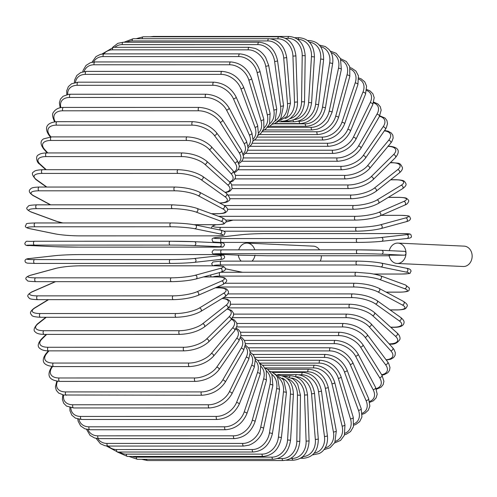 <?xml version="1.0" encoding="UTF-8"?>
<svg xmlns="http://www.w3.org/2000/svg" width="497" height="497" viewBox="0 0 497 497"><rect width="100%" height="100%" fill="white"/><g stroke="black" fill="none" stroke-linecap="round" stroke-linejoin="round"><path stroke-width="0.75" d="M389.306 250.656A10.195 8.499 92.6 0 1 397.954 243.089L464.117 246.139A10.195 8.499 92.6 0 1 472.15 256.315A10.195 8.499 92.6 0 1 463.179 266.498L397.016 263.453A10.195 8.499 92.6 0 1 389.108 255.197L404.353 255.197A1.926 1.603 -87.4 0 0 405.987 253.271A10.195 8.499 92.6 0 1 397.016 263.453M404.353 255.197L381.454 254.141A17.308 0.367 -179.2 0 0 357.473 253.7L221.761 253.712A17.308 0.367 -179.2 0 0 216.866 254.147L239.765 255.203L267.1 255.756L389.201 255.75M255.017 255.203A10.195 8.499 92.6 0 1 252.01 261.124M241.157 261.13A10.195 8.499 92.6 0 1 238.305 255.135M397.954 243.089A10.195 8.499 92.6 0 1 405.987 253.271A1.926 1.603 -87.4 0 0 404.471 251.352A1.926 1.603 -87.4 0 0 404.409 251.352L381.628 250.302M238.734 249.861A10.195 8.499 92.6 0 1 247.164 243.101A10.195 8.499 92.6 0 1 254.75 249.861M247.164 243.101L313.327 246.145A10.195 8.499 92.6 0 1 319.515 249.861M321.354 255.756A10.195 8.499 92.6 0 1 321.36 256.328A10.195 8.499 92.6 0 1 320.292 261.124M54.937 246.698A1.926 1.603 -87.4 0 0 54.999 246.705L29.553 245.53A1.926 1.603 -87.4 0 0 29.615 245.53L55.061 246.705A17.308 0.367 -179.2 0 0 79.042 247.139L214.754 247.133A17.308 0.367 -179.2 0 0 219.649 246.698L194.203 245.524A17.308 0.367 -179.2 0 0 170.222 245.083L34.51 245.096A17.308 0.367 -179.2 0 0 29.615 245.53M34.51 245.096A1.926 1.062 -90 0 1 33.473 243.145A1.926 1.062 -90 0 1 34.535 241.25A1.926 1.062 -90 0 1 34.56 241.25L170.222 241.244M194.377 241.685L219.705 242.853A1.926 1.603 92.6 0 1 219.767 242.853A1.926 1.603 92.6 0 1 221.277 244.81A1.926 1.603 92.6 0 1 219.649 246.698M29.553 245.53C26.409 245.86 24.844 245.127 24.85 243.331C26.944 239.964 25.366 241.859 34.535 241.25L170.247 241.238A1.926 1.062 90 0 1 170.278 241.244A17.308 0.367 0.8 0 1 194.259 241.679A1.926 1.603 92.6 0 1 194.315 241.679A1.926 1.603 92.6 0 1 195.83 243.636A1.926 1.603 92.6 0 1 194.203 245.524M214.754 247.133A1.926 1.062 -90 0 0 214.785 247.133C223.954 246.524 222.37 248.419 224.47 245.052C224.476 243.257 222.911 242.524 219.767 242.853L194.315 241.679L170.247 241.238A1.926 1.062 90 0 0 169.191 243.139A1.926 1.062 90 0 0 170.222 245.083M79.098 247.139A1.926 1.062 -90 0 1 79.066 247.146A1.926 1.062 -90 0 1 79.042 247.139L54.999 246.705A1.926 1.603 -87.4 0 0 55.061 246.705M194.749 228.726A1.926 1.597 101.6 0 0 196.458 226.974A1.926 1.597 101.6 0 0 195.253 224.93A1.926 1.597 101.6 0 0 194.986 224.905A17.308 1.621 3.6 0 0 171.067 222.96A1.926 1.062 90 0 0 170.943 222.948L35.231 222.954C22.943 223.37 27.497 223.793 25.527 225.626C24.844 226.893 26.298 227.918 29.895 228.707A1.926 1.597 -78.4 0 0 30.162 228.732L55.459 233.919A17.308 1.621 -176.4 0 0 79.377 235.864L215.089 235.858A17.308 1.621 -176.4 0 0 220.047 233.913L194.749 228.726A17.308 1.621 -176.4 0 0 170.825 226.781L35.113 226.787A1.926 1.062 -90 0 1 34.175 224.768A1.926 1.062 -90 0 1 35.231 222.954A1.926 1.062 -90 0 1 35.349 222.967L170.825 222.96M35.113 226.787A17.308 1.621 -176.4 0 0 30.162 228.732M220.283 230.092A1.926 1.597 101.6 0 1 220.55 230.117L195.253 224.93C188.487 223.718 180.386 223.06 170.943 222.948A1.926 1.062 90 0 0 169.887 224.762A1.926 1.062 90 0 0 170.825 226.781M29.895 228.707L55.192 233.894A1.926 1.597 -78.4 0 0 55.459 233.919M55.192 233.894C61.957 235.106 70.058 235.764 79.501 235.876L215.213 235.87A1.926 1.062 -90 0 1 215.089 235.858M215.213 235.87C227.496 235.454 222.948 235.031 224.917 233.199C225.601 231.931 224.147 230.906 220.55 230.117A1.926 1.597 101.6 0 1 221.749 232.161A1.926 1.597 101.6 0 1 220.047 233.913M193.923 224.681L215.971 224.681A17.308 2.87 -173.6 0 0 221.053 221.24L196.104 212.076A17.308 2.87 -173.6 0 0 172.31 208.641L36.598 208.647A1.926 1.062 -90 0 1 35.753 206.572A1.926 1.062 -90 0 1 36.809 204.839C26.279 205.329 29.298 205.888 27.26 207.324C25.881 208.436 27.149 209.995 31.062 212.008A1.926 1.572 -69.8 0 0 31.516 212.089L56.465 221.252A17.308 2.87 -173.6 0 0 62.989 222.954M36.598 208.647A17.308 2.87 -173.6 0 0 31.516 212.089M172.732 204.87A1.926 1.062 90 0 0 172.521 204.832A1.926 1.062 90 0 0 171.465 206.566A1.926 1.062 90 0 0 172.31 208.641M31.062 212.008L56.012 221.171A1.926 1.572 -69.8 0 0 56.465 221.252M194.147 224.719L216.183 224.719A1.926 1.062 -90 0 1 215.971 224.681M216.183 224.719C226.707 224.228 223.687 223.675 225.731 222.24C227.104 221.128 225.837 219.562 221.923 217.556A1.926 1.572 110.2 0 1 222.818 219.631A1.926 1.572 110.2 0 1 221.053 221.24M221.923 217.556L196.974 208.386A1.926 1.572 110.2 0 1 197.868 210.467A1.926 1.572 110.2 0 1 196.104 212.076M211.387 213.685L217.382 213.685A17.308 4.088 -170.8 0 0 222.662 208.777L198.247 195.706A17.308 4.088 -170.8 0 0 174.658 190.805L38.946 190.811A1.926 1.062 -90 0 1 38.194 188.692A1.926 1.062 -90 0 1 39.244 187.046C30.286 187.363 31.218 188.636 29.826 189.699C28.528 191.246 29.603 193.203 33.057 195.563A1.926 1.541 -61.8 0 0 33.659 195.712L50.7 204.839M38.946 190.811A17.308 4.088 -170.8 0 0 33.659 195.712M175.255 187.114A1.926 1.062 90 0 0 174.956 187.04A1.926 1.062 90 0 0 173.907 188.686A1.926 1.062 90 0 0 174.658 190.805M211.604 213.76L217.68 213.76A1.926 1.062 -90 0 1 217.382 213.685M217.68 213.76C226.638 213.443 225.706 212.169 227.098 211.107C228.403 209.554 227.322 207.597 223.874 205.242A1.926 1.541 118.2 0 1 224.476 207.305A1.926 1.541 118.2 0 1 222.662 208.777M223.874 205.242L199.459 192.165A1.926 1.541 118.2 0 1 200.061 194.234A1.926 1.541 118.2 0 1 198.247 195.706M219.593 202.95A17.308 5.281 -167.8 0 0 224.868 196.619L201.173 179.734A17.308 5.281 -167.8 0 0 177.851 173.41L42.139 173.416A1.926 1.062 -90 0 1 41.487 171.266A1.926 1.062 -90 0 1 42.531 169.701C37.3 169.955 34.368 170.701 33.746 171.931C31.367 172.707 32.075 175.236 35.859 179.523A1.926 1.491 -54.5 0 0 36.585 179.746L46.83 187.046M42.139 173.416A17.308 5.281 -167.8 0 0 36.585 179.746M42.531 169.701L178.243 169.694A1.926 1.062 90 0 0 177.199 171.26A1.926 1.062 90 0 0 177.851 173.41M219.705 203.08C224.936 202.826 227.862 202.086 228.49 200.85C230.863 200.074 230.161 197.545 226.371 193.265A1.926 1.491 125.5 0 1 226.713 195.278A1.926 1.491 125.5 0 1 224.868 196.619M226.371 193.265L202.677 176.379A1.926 1.491 125.5 0 1 203.018 178.392A1.926 1.491 125.5 0 1 201.173 179.734M225.054 192.327A17.308 6.43 -164.7 0 0 227.651 184.853L204.857 164.29A17.308 6.43 -164.7 0 0 181.877 156.58L46.159 156.586A1.926 1.062 -90 0 1 45.6 154.424A1.926 1.062 -90 0 1 46.637 152.946C42.779 153.008 40.071 153.654 38.499 154.89C35.281 155.921 36.648 162.625 39.456 164.004A1.926 1.435 -47.9 0 0 40.269 164.296L46.258 169.701M46.159 156.586A17.308 6.43 -164.7 0 0 40.269 164.296M46.637 152.946L182.349 152.939A1.926 1.062 90 0 0 181.312 154.418A1.926 1.062 90 0 0 181.877 156.58M225.396 192.563L228.713 191.73L230.366 190.817L232.136 188.512L231.472 184.101L229.409 181.703A1.926 1.435 132.1 0 1 229.521 183.635A1.926 1.435 132.1 0 1 227.651 184.853M229.409 181.703L206.622 161.14A1.926 1.435 132.1 0 1 206.727 163.072A1.926 1.435 132.1 0 1 204.857 164.29M229.626 181.902A17.308 7.536 -161.4 0 0 230.987 173.571L209.268 149.485A17.308 7.536 -161.4 0 0 186.692 140.452L50.974 140.458A1.926 1.062 -90 0 1 50.508 138.303A1.926 1.062 -90 0 1 51.533 136.899L43.674 138.843C40.145 140.868 40.189 144.304 43.811 149.143A1.926 1.367 -42 0 0 44.68 149.491L47.793 152.946M50.974 140.458A17.308 7.536 -161.4 0 0 44.68 149.491M51.533 136.899L187.245 136.892A1.926 1.062 90 0 0 186.22 138.29A1.926 1.062 90 0 0 186.692 140.452M230.049 182.312L233.105 180.939L235.336 178.05L235.535 175.472L232.969 170.639A1.926 1.367 138 0 1 232.876 172.465A1.926 1.367 138 0 1 230.987 173.571M232.969 170.639L211.25 146.559A1.926 1.367 138 0 1 211.157 148.386A1.926 1.367 138 0 1 209.268 149.485M234 171.925A17.308 8.579 -157.8 0 0 234.851 162.861L214.375 135.433A17.308 8.579 -157.8 0 0 192.258 125.151L56.546 125.157A1.926 1.062 -90 0 1 56.173 123.007A1.926 1.062 -90 0 1 57.18 121.684C49.184 122.107 42.904 126.021 48.88 135.047A1.926 1.292 -36.7 0 0 49.787 135.445L50.88 136.905M56.546 125.157A17.308 8.579 -157.8 0 0 49.787 135.445M57.18 121.684L192.892 121.678A1.926 1.062 90 0 0 191.885 123.001A1.926 1.062 90 0 0 192.258 125.151M234.429 172.577L236.162 171.707L238.864 168.539L239.305 165.65L237.026 160.158A1.926 1.292 143.3 0 1 236.752 161.867A1.926 1.292 143.3 0 1 234.851 162.861M237.026 160.158L216.549 132.736A1.926 1.292 143.3 0 1 216.276 134.439A1.926 1.292 143.3 0 1 214.375 135.433M238.461 162.544A17.308 9.561 -154 0 0 239.219 152.796L220.14 122.243A17.308 9.561 -154 0 0 198.545 110.788L62.833 110.794A1.926 1.062 -90 0 1 62.541 108.669A1.926 1.062 -90 0 1 63.535 107.427C58.963 107.395 55.589 109.042 53.409 112.365C51.986 113.881 52.39 117.037 54.62 121.827A1.926 1.205 -32 0 0 54.633 121.846L54.62 121.827M62.833 110.794A17.308 9.561 -154 0 0 55.266 121.777M63.535 107.427L199.247 107.42A1.926 1.062 90 0 0 198.253 108.663A1.926 1.062 90 0 0 198.545 110.788M238.852 163.501L240.629 162.401L242.76 159.798L243.518 156.512L241.554 150.336A1.926 1.205 148 0 1 241.132 151.908A1.926 1.205 148 0 1 239.219 152.796M241.554 150.336L222.47 119.783A1.926 1.205 148 0 1 222.053 121.355A1.926 1.205 148 0 1 220.14 122.243M243.151 153.859A17.308 10.462 -149.9 0 0 244.052 143.465L226.514 110.011A17.308 10.462 -149.9 0 0 205.497 97.468L69.785 97.474A1.926 1.062 -90 0 1 69.58 95.393A1.926 1.062 -90 0 1 70.555 94.225L68.698 94.324L63.119 96.25L60.491 99.058L59.373 102.755L60.162 107.743M69.785 97.474A17.308 10.462 -149.9 0 0 60.932 107.613M70.555 94.225L206.267 94.219A1.926 1.062 90 0 0 205.292 95.387A1.926 1.062 90 0 0 205.497 97.468M243.424 155.17L247.028 151.778L248.146 148.081L246.524 141.247A1.926 1.106 152.3 0 1 245.978 142.676A1.926 1.106 152.3 0 1 244.052 143.465M246.524 141.247L228.987 107.793A1.926 1.106 152.3 0 1 228.44 109.222A1.926 1.106 152.3 0 1 226.514 110.011M248.084 145.975A17.308 11.294 -145.3 0 0 249.314 134.935L233.453 98.835A17.308 11.294 -145.3 0 0 213.064 85.298L77.352 85.304A1.926 1.062 -90 0 1 77.228 83.272A1.926 1.062 -90 0 1 78.184 82.185L71.587 83.757L68.344 86.664L66.71 90.833L66.784 94.66M77.352 85.304A17.308 11.294 -145.3 0 0 67.716 94.461M78.184 82.185L213.896 82.179A1.926 1.062 90 0 0 212.94 83.266A1.926 1.062 90 0 0 213.064 85.298M248.165 147.665L251.494 144.714L253.128 140.552L251.904 132.96A1.926 1 156.3 0 1 251.252 134.24A1.926 1 156.3 0 1 249.314 134.935M251.904 132.96L236.044 96.865A1.926 1 156.3 0 1 235.385 98.139A1.926 1 156.3 0 1 233.453 98.835M253.246 138.974A17.308 12.034 -140.2 0 0 254.967 127.263L240.902 88.795A17.308 12.034 -140.2 0 0 221.19 74.376L85.478 74.382A1.926 1.062 -90 0 1 85.422 72.407A1.926 1.062 -90 0 1 86.36 71.394L80.831 72.481L76.83 75.469L74.649 79.967L74.339 82.657M85.478 74.382A17.308 12.034 -140.2 0 0 75.469 82.415M86.36 71.394L222.072 71.388A1.926 1.062 90 0 0 221.134 72.4A1.926 1.062 90 0 0 221.19 74.376M253.035 141.067L256.216 138.477L258.403 133.979L257.657 125.542A1.926 0.888 159.9 0 1 256.912 126.667A1.926 0.888 159.9 0 1 254.967 127.263M257.657 125.542L243.592 87.074A1.926 0.888 159.9 0 1 242.847 88.199A1.926 0.888 159.9 0 1 240.902 88.795M258.589 132.935A17.308 12.68 -134.6 0 0 260.968 120.522L248.804 79.974A17.308 12.68 -134.6 0 0 229.807 64.772L94.095 64.778A1.926 1.062 -90 0 1 95.02 61.939L90.454 62.678L86.062 65.393L83.148 70.239L82.757 71.829M94.095 64.778A17.308 12.68 -134.6 0 0 84.111 71.556M95.02 61.939L230.738 61.932A1.926 1.062 90 0 0 229.807 64.772M257.98 135.414L260.987 133.271L263.901 128.431L263.745 119.05A1.926 0.764 163.3 0 1 262.919 120.013A1.926 0.764 163.3 0 1 260.968 120.522M263.745 119.05L251.575 78.507A1.926 0.764 163.3 0 1 250.755 79.47A1.926 0.764 163.3 0 1 248.804 79.974M264.05 127.922A17.308 13.233 -128.3 0 0 267.274 114.751L257.098 72.438A17.308 13.233 -128.3 0 0 238.852 56.571L103.14 56.577A1.926 1.062 -90 0 1 104.109 53.887L100.45 54.359L96.027 56.565L91.976 62.255M103.14 56.577A17.308 13.233 -128.3 0 0 93.566 62.007M104.109 53.887L239.821 53.881A1.926 1.062 90 0 0 238.852 56.571M262.913 130.736L265.702 129.09L269.548 123.939L270.113 113.533A1.926 0.64 166.5 0 1 269.231 114.329A1.926 0.64 166.5 0 1 267.274 114.751M270.113 113.533L259.943 71.22A1.926 0.64 166.5 0 1 259.061 72.022A1.926 0.64 166.5 0 1 257.098 72.438M269.529 123.977A17.308 13.686 -121.3 0 0 273.828 109.992L265.727 66.238A17.308 13.686 -121.3 0 0 248.258 49.83L112.539 49.837A1.926 1.062 -90 0 1 113.546 47.302L101.953 54.049M112.539 49.837A17.308 13.686 -121.3 0 0 103.792 53.887M113.546 47.302L249.258 47.296A1.926 1.062 90 0 0 248.258 49.83M267.759 127.033L270.374 125.822L275.208 120.647L276.723 109.036A1.926 0.509 169.5 0 1 275.792 109.663A1.926 0.509 169.5 0 1 273.828 109.992M276.723 109.036L268.628 65.275A1.926 0.509 169.5 0 1 267.69 65.908A1.926 0.509 169.5 0 1 265.727 66.238M274.94 121.125A17.308 14.034 -113.6 0 0 280.588 106.296L274.624 61.423A17.308 14.034 -113.6 0 0 257.949 44.6L122.237 44.606A1.926 1.062 -90 0 1 123.268 42.233L117.851 43.338L112.639 47.327M122.237 44.606A17.308 14.034 -113.6 0 0 114.757 47.302M123.268 42.233L258.98 42.226A1.926 1.062 90 0 0 257.949 44.6M272.437 124.262L274.835 123.486L280.755 118.547L283.526 105.594A1.926 0.373 172.4 0 1 282.551 106.054A1.926 0.373 172.4 0 1 280.588 106.296M283.526 105.594L277.562 60.721A1.926 0.373 172.4 0 1 276.587 61.187A1.926 0.373 172.4 0 1 274.624 61.423M280.165 119.348A17.308 14.276 -105.2 0 0 287.496 103.68L283.712 58.037A17.308 14.276 -105.2 0 0 267.858 40.922L132.146 40.928A1.926 1.062 -90 0 1 133.196 38.716L123.97 42.233M132.146 40.928A17.308 14.276 -105.2 0 0 126.723 42.233M133.196 38.716L268.908 38.71A1.926 1.062 90 0 0 267.858 40.922M276.91 122.361L287.049 116.391L290.465 103.233L287.496 103.68M290.465 103.233L286.682 57.59L283.712 58.037M142.192 38.716A1.926 1.062 -90 0 1 143.248 36.79L136.147 38.716M285.123 118.578A17.308 14.407 -96.4 0 0 294.51 102.165L292.932 56.099A17.308 14.407 -96.4 0 0 277.904 38.822L270.679 38.822M143.248 36.79L278.96 36.778A1.926 1.062 90 0 0 277.904 38.822M281.14 121.243L281.718 121.243A1.926 1.062 -90 0 1 281.377 121.138M281.718 121.243C285.11 121.225 288.198 120.081 290.969 117.808L293.684 114.906C296.324 111.26 297.591 106.948 297.492 101.978L294.51 102.165M297.492 101.978L295.914 55.912L292.932 56.099M152.765 36.784A1.926 1.062 -90 0 1 153.362 36.455L150.318 36.784M289.763 118.721A17.308 14.432 -87.4 0 0 301.567 101.761L302.213 55.621A17.308 14.432 -87.4 0 0 288.012 38.319L285.44 38.319M153.362 36.455L289.074 36.449A1.926 1.062 90 0 0 288.012 38.319M284.11 121.038L287.949 121.038A1.926 1.062 -90 0 1 287.067 120.181M287.949 121.038C297.715 120.1 303.245 113.701 304.549 101.835L301.567 101.761M304.549 101.835L305.195 55.695L302.213 55.621M294.106 119.634A17.308 14.345 -78.4 0 0 308.618 102.475L311.476 56.615A17.308 14.345 -78.4 0 0 298.113 39.418L297.784 39.418M294.901 37.71L299.163 37.71A1.926 1.062 90 0 0 298.113 39.418M279.618 121.815L294.162 121.815A1.926 1.062 -90 0 1 293.106 120.063M294.162 121.815C303.934 120.877 309.749 114.546 311.588 102.811L308.618 102.475M311.588 102.811L314.446 56.95L311.476 56.615M298.082 121.268L299.269 121.268A17.308 14.152 -69.8 0 0 315.601 104.302L320.658 59.068A17.308 14.152 -69.8 0 0 309.438 42.177M307.618 40.561L309.153 40.561A1.926 1.062 90 0 0 308.376 41.176M274.63 123.573L300.312 123.573A1.926 1.062 -90 0 1 299.269 121.268M300.312 123.573C310.103 122.635 316.185 116.41 318.552 104.898A1.926 0.317 -173.6 0 0 317.571 104.507A1.926 0.317 -173.6 0 0 315.601 104.302M318.552 104.898L323.609 59.665A1.926 0.317 -173.6 0 0 322.628 59.273A1.926 0.317 -173.6 0 0 320.658 59.068M273.965 123.828L305.338 123.828A17.308 13.848 -61.8 0 0 322.478 107.228L329.685 62.964A17.308 13.848 -61.8 0 0 320.602 46.656M269.523 126.294L306.357 126.294A1.926 1.062 -90 0 1 305.338 123.828M306.357 126.294C316.167 125.362 322.516 119.286 325.392 108.079A1.926 0.454 -170.8 0 0 324.442 107.52A1.926 0.454 -170.8 0 0 322.478 107.228M325.392 108.079L332.605 63.815A1.926 0.454 -170.8 0 0 331.654 63.256A1.926 0.454 -170.8 0 0 329.685 62.964M267.51 127.338L311.259 127.338A17.308 13.438 -54.5 0 0 329.188 111.229L338.494 68.269A17.308 13.438 -54.5 0 0 331.17 52.713M264.429 129.965L312.246 129.959A1.926 1.062 -90 0 1 311.259 127.338M312.246 129.959L317.366 129.114C321.615 127.679 325.224 124.946 328.194 120.914L332.052 112.334A1.926 0.584 -167.8 0 0 331.145 111.608A1.926 0.584 -167.8 0 0 329.188 111.229M332.052 112.334L341.358 69.381A1.926 0.584 -167.8 0 0 340.457 68.648A1.926 0.584 -167.8 0 0 338.494 68.269M262.261 131.767L316.987 131.767A17.308 12.928 -47.9 0 0 335.674 116.273L347.012 74.948A17.308 12.928 -47.9 0 0 341.091 60.212M259.446 134.55L317.937 134.544A1.926 1.062 -90 0 1 316.987 131.767M317.937 134.544C327.796 133.637 334.643 128.002 338.482 117.634A1.926 0.714 -164.7 0 0 337.631 116.739A1.926 0.714 -164.7 0 0 335.674 116.273M338.482 117.634L349.82 76.314A1.926 0.714 -164.7 0 0 348.969 75.42A1.926 0.714 -164.7 0 0 347.012 74.948M257.185 137.091L322.478 137.085A17.308 12.313 -42 0 0 341.899 122.318L355.181 82.949A17.308 12.313 -42 0 0 350.323 69.058M254.644 140.017L323.385 140.011A1.926 1.062 -90 0 1 322.46 139.03A1.926 1.062 -90 0 1 322.478 137.085M323.385 140.011C333.27 139.129 340.352 133.768 344.626 123.939A1.926 0.839 -161.4 0 0 343.843 122.883A1.926 0.839 -161.4 0 0 341.899 122.318M344.626 123.939L357.908 84.565A1.926 0.839 -161.4 0 0 357.126 83.508A1.926 0.839 -161.4 0 0 355.181 82.949M252.333 143.254L327.697 143.254A17.308 11.611 -36.7 0 0 347.807 129.332L362.928 92.206A17.308 11.611 -36.7 0 0 358.84 79.16M250.072 146.323L328.548 146.317A1.926 1.062 -90 0 1 327.604 145.261A1.926 1.062 -90 0 1 327.697 143.254M328.548 146.317C338.457 145.466 345.757 140.427 350.441 131.202A1.926 0.951 -157.8 0 0 349.745 129.984A1.926 0.951 -157.8 0 0 347.807 129.332M350.441 131.202L365.562 94.076A1.926 0.951 -157.8 0 0 364.866 92.864A1.926 0.951 -157.8 0 0 362.928 92.206M247.723 150.224L332.599 150.218A17.308 10.822 -32 0 0 353.355 137.247L370.203 102.655A17.308 10.822 -32 0 0 366.6 90.448M245.779 153.424L333.394 153.418A1.926 1.062 -90 0 1 332.425 152.287A1.926 1.062 -90 0 1 332.599 150.218M333.394 153.418C343.315 152.61 350.807 147.926 355.877 139.365A1.926 1.062 -154 0 0 355.287 137.998A1.926 1.062 -154 0 0 353.355 137.247M355.877 139.365L372.731 104.774A1.926 1.062 -154 0 0 372.135 103.407A1.926 1.062 -154 0 0 370.203 102.655M243.381 157.94L337.146 157.934A17.308 9.946 -27.7 0 0 358.505 146.012L376.95 114.217A17.308 9.946 -27.7 0 0 373.52 102.86M241.815 161.258L337.879 161.252A1.926 1.062 -90 0 1 336.891 160.046A1.926 1.062 -90 0 1 337.146 157.934M337.879 161.252C347.801 160.5 355.479 156.207 360.897 148.373A1.926 1.162 -149.9 0 0 360.424 146.857A1.926 1.162 -149.9 0 0 358.505 146.012M360.897 148.373L379.348 116.571A1.926 1.162 -149.9 0 0 378.869 115.062A1.926 1.162 -149.9 0 0 376.95 114.217M239.318 166.346L341.302 166.34A17.308 8.996 -23.7 0 0 363.208 155.555L383.119 126.797A17.308 8.996 -23.7 0 0 379.478 116.341M238.2 169.775L341.967 169.769A1.926 1.062 -90 0 1 340.967 168.483A1.926 1.062 -90 0 1 341.302 166.34M341.967 169.769C351.882 169.086 359.71 165.215 365.45 158.152A1.926 1.255 -145.3 0 0 365.115 156.505A1.926 1.255 -145.3 0 0 363.208 155.555M365.45 158.152L385.355 129.394A1.926 1.255 -145.3 0 0 385.026 127.741A1.926 1.255 -145.3 0 0 383.119 126.797M235.516 175.379L345.042 175.373A17.308 7.977 -20.1 0 0 367.438 165.805L388.654 140.303A17.308 7.977 -20.1 0 0 384.343 130.86M234.963 178.901L345.632 178.901A1.926 1.062 -90 0 1 344.614 177.528A1.926 1.062 -90 0 1 345.042 175.373M345.632 178.901C355.523 178.293 363.481 174.869 369.501 168.638A1.926 1.336 -140.2 0 0 369.333 166.862A1.926 1.336 -140.2 0 0 367.438 165.805M369.501 168.638L390.717 143.136A1.926 1.336 -140.2 0 0 390.549 141.359A1.926 1.336 -140.2 0 0 388.654 140.303M231.925 184.965L348.335 184.959A17.308 6.896 -16.7 0 0 371.16 176.69L393.518 154.635A17.308 6.896 -16.7 0 0 388.027 146.367M232.118 188.58L348.844 188.574A1.926 1.062 -90 0 1 347.813 187.12A1.926 1.062 -90 0 1 348.335 184.959M348.844 188.574C358.691 188.052 366.749 185.108 373.017 179.746A1.926 1.41 -134.6 0 0 373.036 177.858A1.926 1.41 -134.6 0 0 371.16 176.69M373.017 179.746L395.376 157.692A1.926 1.41 -134.6 0 0 395.395 155.803A1.926 1.41 -134.6 0 0 393.518 154.635M228.378 195.035L351.155 195.029A17.308 5.765 -13.5 0 0 374.34 188.114L397.675 169.676A17.308 5.765 -13.5 0 0 391.99 162.761L390.232 162.761M390.393 162.606L392.413 162.606A1.926 1.062 90 0 0 391.99 162.761M229.645 198.719L351.578 198.719A1.926 1.062 -90 0 1 350.54 197.185A1.926 1.062 -90 0 1 351.155 195.029M351.578 198.719C361.356 198.291 369.488 195.843 375.956 191.388A1.926 1.472 -128.3 0 0 376.198 189.407A1.926 1.472 -128.3 0 0 374.34 188.114M375.956 191.388L399.296 172.95A1.926 1.472 -128.3 0 0 399.532 170.968A1.926 1.472 -128.3 0 0 397.675 169.676M224.364 205.516L353.479 205.51A17.308 4.591 -10.5 0 0 376.962 199.999L401.098 185.319A17.308 4.591 -10.5 0 0 395.711 179.815L390.599 179.815M390.729 179.715L396.047 179.715A1.926 1.062 90 0 0 395.711 179.815M227.527 209.262L353.814 209.256A1.926 1.062 -90 0 1 352.764 207.64A1.926 1.062 -90 0 1 353.479 205.51M353.814 209.256C363.506 208.92 371.669 206.994 378.298 203.466A1.926 1.522 -121.3 0 0 378.789 201.422A1.926 1.522 -121.3 0 0 376.962 199.999M378.298 203.466L402.433 188.785A1.926 1.522 -121.3 0 0 402.924 186.742A1.926 1.522 -121.3 0 0 401.098 185.319M218.537 216.307A17.308 3.38 -7.6 0 0 219.575 216.319L355.287 216.313A17.308 3.38 -7.6 0 0 379.006 212.256L403.75 201.447A17.308 3.38 -7.6 0 0 398.594 197.396L388.287 197.396M388.374 197.34L398.842 197.34A1.926 1.062 90 0 0 398.594 197.396M219.252 216.568A1.926 1.062 -90 0 1 219.575 216.319M355.784 220.053A1.926 1.062 -90 0 1 355.535 220.103A1.926 1.062 -90 0 1 354.485 218.407A1.926 1.062 -90 0 1 355.287 216.313M225.681 220.109L355.535 220.103C365.127 219.867 373.284 218.463 380.025 215.891A1.926 1.559 -113.6 0 0 380.795 213.809A1.926 1.559 -113.6 0 0 379.006 212.256M380.025 215.891L404.769 205.081A1.926 1.559 -113.6 0 0 405.54 203A1.926 1.559 -113.6 0 0 403.75 201.447M216.152 224.719L215.86 224.799A17.308 2.143 -4.7 0 0 220.861 227.371L356.573 227.359A17.308 2.143 -4.7 0 0 380.447 224.787L405.62 217.928A17.308 2.143 -4.7 0 0 400.625 215.356L381.236 215.363M233.062 220.109L225.787 222.091M381.286 215.338L400.781 215.338A1.926 1.062 90 0 0 400.625 215.356M380.764 228.595A17.308 2.143 175.3 0 1 356.889 231.167A1.926 1.062 -90 0 1 356.728 231.186A1.926 1.062 -90 0 1 355.672 229.409A1.926 1.062 -90 0 1 356.573 227.359M215.971 224.719L215.512 224.843A1.926 1.584 74.8 0 1 215.86 224.799M220.041 230.012A1.926 1.062 -90 0 1 220.861 227.371M223.836 231.192L356.728 231.186C366.736 230.968 374.868 230.086 381.112 228.545A1.926 1.584 -105.2 0 0 382.181 226.483A1.926 1.584 -105.2 0 0 380.447 224.787M381.112 228.545L406.285 221.687A1.926 1.584 -105.2 0 0 407.354 219.624A1.926 1.584 -105.2 0 0 405.62 217.928M241.809 234.69A1.926 1.603 83.6 0 1 241.952 234.665A1.926 1.603 83.6 0 1 242.101 234.652L216.698 237.51A17.308 0.895 -2 0 0 221.606 238.579L357.318 238.572A17.308 0.895 -2 0 0 381.286 237.504L406.689 234.646A17.308 0.895 -2 0 0 401.781 233.578L266.069 233.584A1.926 1.062 -90 0 1 266.137 233.578A1.926 1.062 -90 0 1 266.199 233.584M266.069 233.584A17.308 0.895 -2 0 0 242.101 234.652M357.318 242.412L221.737 242.418A1.926 1.062 -90 0 1 221.674 242.424A1.926 1.062 -90 0 1 220.612 240.56A1.926 1.062 -90 0 1 221.606 238.579M216.698 237.51A1.926 1.603 83.6 0 0 216.549 237.516C213.455 237.734 211.958 238.392 212.051 239.486L212.697 241.548L213.716 242.033L219.972 242.412L357.386 242.412C366.774 242.35 374.831 241.989 381.566 241.331A1.926 1.603 -96.4 0 1 381.416 241.337A17.308 0.895 178 0 1 357.449 242.412A1.926 1.062 -90 0 1 357.386 242.412A1.926 1.062 -90 0 1 356.324 240.548A1.926 1.062 -90 0 1 357.318 238.572M406.826 238.485A1.926 1.603 -96.4 0 0 406.975 238.479L381.566 241.331A1.926 1.603 -96.4 0 0 382.951 239.33A1.926 1.603 -96.4 0 0 381.286 237.504M216.549 237.516L241.952 234.665C248.686 234.006 256.744 233.64 266.137 233.578L403.545 233.578L409.801 233.957L410.82 234.447L411.466 236.51C411.559 237.603 410.062 238.262 406.975 238.479A1.926 1.603 -96.4 0 0 408.354 236.479A1.926 1.603 -96.4 0 0 406.689 234.646M381.454 254.141A1.926 1.603 -87.4 0 0 383.081 252.259A1.926 1.603 -87.4 0 0 381.566 250.295A1.926 1.603 -87.4 0 0 381.51 250.295A17.308 0.367 0.8 0 0 357.529 249.861A1.926 1.062 -90 0 0 357.498 249.854L381.566 250.295L404.471 251.352M357.473 253.7A1.926 1.062 -90 0 1 356.436 251.755A1.926 1.062 -90 0 1 357.498 249.854L221.786 249.867A1.926 1.062 -90 0 1 221.811 249.867L357.473 249.861M221.761 253.712A1.926 1.062 -90 0 1 220.724 251.762A1.926 1.062 -90 0 1 221.786 249.867C212.617 250.476 214.195 248.581 212.101 251.948C212.095 253.743 213.66 254.476 216.804 254.147L239.709 255.203M225.278 268.753L241.579 272.095A17.308 1.621 -176.4 0 0 242.542 272.281M241.579 272.095A1.926 1.597 101.6 0 1 241.312 272.07L242.424 272.281M373.688 274.033L401.216 274.033A17.308 1.621 -176.4 0 0 406.167 272.089L380.876 266.901A17.308 1.621 -176.4 0 0 356.952 264.957A1.926 1.062 -90 0 1 356.014 262.938A1.926 1.062 -90 0 1 357.07 261.124A1.926 1.062 -90 0 1 357.188 261.136A17.308 1.621 3.6 0 1 381.112 263.081M356.952 264.957L221.24 264.963A1.926 1.062 -90 0 1 220.301 262.944A1.926 1.062 -90 0 1 221.358 261.13A1.926 1.062 -90 0 1 221.476 261.142L356.952 261.136M221.24 264.963A17.308 1.621 -176.4 0 0 213.455 265.808M380.876 266.901A1.926 1.597 -78.4 0 0 382.584 265.149A1.926 1.597 -78.4 0 0 381.379 263.106C374.614 261.894 366.513 261.236 357.07 261.124L221.358 261.13L212.964 261.944L211.647 263.814L212.728 265.808M406.167 272.089A1.926 1.597 -78.4 0 0 407.875 270.337A1.926 1.597 -78.4 0 0 406.676 268.293L381.379 263.106M386.126 292.124L399.551 292.124A1.926 1.062 90 0 0 399.762 292.161L386.194 292.161M399.551 292.124A17.308 2.87 -173.6 0 0 404.633 288.682L379.683 279.519A17.308 2.87 -173.6 0 0 355.889 276.083L220.177 276.09A17.308 2.87 -173.6 0 0 213.101 276.891M220.177 276.09A1.926 1.062 -90 0 1 219.339 274.431A1.926 1.062 -90 0 1 219.941 272.462M355.889 276.083A1.926 1.062 -90 0 1 355.044 274.009A1.926 1.062 -90 0 1 356.101 272.275L220.6 272.281M379.683 279.519A1.926 1.572 -69.8 0 0 381.454 277.91A1.926 1.572 -69.8 0 0 380.559 275.829C380.267 275.717 377.819 274.673 369.936 273.393L356.101 272.275M404.633 288.682A1.926 1.572 -69.8 0 0 406.403 287.073A1.926 1.572 -69.8 0 0 405.509 284.992L380.559 275.829M390.039 309.88L397.022 309.88A1.926 1.062 90 0 0 397.327 309.954L390.151 309.954M397.022 309.88A17.308 4.088 -170.8 0 0 402.309 304.972L377.894 291.901A17.308 4.088 -170.8 0 0 354.299 286.999L218.587 287.005A17.308 4.088 -170.8 0 0 217.17 287.03M218.587 287.005A1.926 1.062 -90 0 1 218.177 286.589M354.299 286.999A1.926 1.062 -90 0 1 353.553 284.88A1.926 1.062 -90 0 1 354.603 283.234L225.116 283.24M377.894 291.901A1.926 1.541 -61.8 0 0 379.702 290.428A1.926 1.541 -61.8 0 0 379.099 288.359C372.421 285.235 364.251 283.526 354.603 283.234M402.309 304.972A1.926 1.541 -61.8 0 0 404.117 303.499A1.926 1.541 -61.8 0 0 403.514 301.437L379.099 288.359M390.654 327.169L393.655 327.169A1.926 1.062 90 0 0 394.04 327.299L390.797 327.299M393.655 327.169A17.308 5.281 -167.8 0 0 399.203 320.832L375.515 303.953A17.308 5.281 -167.8 0 0 352.193 297.622L223.507 297.628M352.193 297.622A1.926 1.062 -90 0 1 351.534 295.479A1.926 1.062 -90 0 1 352.578 293.913L227.943 293.92M375.515 303.953A1.926 1.491 -54.5 0 0 377.353 302.611A1.926 1.491 -54.5 0 0 377.018 300.598C370.47 296.529 362.325 294.299 352.578 293.913M399.203 320.832A1.926 1.491 -54.5 0 0 401.048 319.49A1.926 1.491 -54.5 0 0 400.706 317.477L377.018 300.598M389.151 343.856L389.462 343.856A1.926 1.062 90 0 0 389.934 344.054L389.331 344.054M389.462 343.856A17.308 6.43 -164.7 0 0 395.351 336.146L372.564 315.583A17.308 6.43 -164.7 0 0 349.577 307.873L228.452 307.879M349.577 307.873A1.926 1.062 -90 0 1 349.018 305.711A1.926 1.062 -90 0 1 350.05 304.232L230.695 304.232M372.564 315.583A1.926 1.435 -47.9 0 0 374.427 314.365A1.926 1.435 -47.9 0 0 374.322 312.433C367.966 307.444 359.871 304.711 350.05 304.232M395.351 336.146A1.926 1.435 -47.9 0 0 397.221 334.928A1.926 1.435 -47.9 0 0 397.115 332.996L374.322 312.433M386.057 359.76A17.308 7.536 -161.4 0 0 390.779 350.789L369.066 326.703A17.308 7.536 -161.4 0 0 346.484 317.67L232.695 317.676M346.484 317.67A1.926 1.062 -90 0 1 346.018 315.508A1.926 1.062 -90 0 1 347.036 314.11L233.658 314.116M369.066 326.703A1.926 1.367 -42 0 0 370.948 325.603A1.926 1.367 -42 0 0 371.048 323.777C364.916 317.9 356.914 314.682 347.036 314.11M390.779 350.789A1.926 1.367 -42 0 0 392.667 349.683A1.926 1.367 -42 0 0 392.76 347.857L371.048 323.777M381.653 374.701A17.308 8.579 -157.8 0 0 385.517 364.649L365.046 337.227A17.308 8.579 -157.8 0 0 342.93 326.945L236.802 326.951M342.93 326.945A1.926 1.062 -90 0 1 342.551 324.796A1.926 1.062 -90 0 1 343.557 323.472L236.914 323.479M365.046 337.227A1.926 1.292 -36.7 0 0 366.948 336.233A1.926 1.292 -36.7 0 0 367.215 334.531C361.356 327.815 353.466 324.131 343.557 323.472M385.517 364.649A1.926 1.292 -36.7 0 0 387.424 363.661A1.926 1.292 -36.7 0 0 387.691 361.953L367.215 334.531M376.148 388.617A17.308 9.561 -154 0 0 379.615 377.633L360.536 347.08A17.308 9.561 -154 0 0 338.942 335.618L241.002 335.624M338.942 335.618A1.926 1.062 -90 0 1 338.65 333.499A1.926 1.062 -90 0 1 339.644 332.257L240.486 332.257M360.536 347.08A1.926 1.205 -32 0 0 362.45 346.185A1.926 1.205 -32 0 0 362.866 344.62C357.312 337.103 349.571 332.978 339.644 332.257M379.615 377.633A1.926 1.205 -32 0 0 381.528 376.745A1.926 1.205 -32 0 0 381.944 375.173L362.866 344.62M369.613 401.483A17.308 10.462 -149.9 0 0 373.104 389.629L355.566 356.175A17.308 10.462 -149.9 0 0 334.556 343.632L245.381 343.638M334.556 343.632A1.926 1.062 -90 0 1 334.344 341.551A1.926 1.062 -90 0 1 335.32 340.383L244.369 340.389M355.566 356.175A1.926 1.106 -27.7 0 0 357.492 355.386A1.926 1.106 -27.7 0 0 358.039 353.957C352.82 345.695 345.247 341.172 335.32 340.383M373.104 389.629A1.926 1.106 -27.7 0 0 375.03 388.84A1.926 1.106 -27.7 0 0 375.577 387.411L358.039 353.957M362.195 413.249A17.308 11.294 -145.3 0 0 366.047 400.551L350.18 364.456A17.308 11.294 -145.3 0 0 329.797 350.919L249.979 350.925M329.797 350.919A1.926 1.062 -90 0 1 329.673 348.888A1.926 1.062 -90 0 1 330.623 347.801L248.556 347.801M350.18 364.456A1.926 1 -23.7 0 0 352.118 363.761A1.926 1 -23.7 0 0 352.771 362.481C347.919 353.529 340.538 348.633 330.623 347.801M366.047 400.551A1.926 1 -23.7 0 0 367.979 399.861A1.926 1 -23.7 0 0 368.637 398.582L352.771 362.481M353.988 423.854A17.308 12.034 -140.2 0 0 358.486 410.317L344.421 371.849A17.308 12.034 -140.2 0 0 324.709 357.43L254.793 357.43M324.709 357.43A1.926 1.062 -90 0 1 324.653 355.454A1.926 1.062 -90 0 1 325.591 354.442L253.01 354.448M344.421 371.849A1.926 0.888 -20.1 0 0 346.366 371.253A1.926 0.888 -20.1 0 0 347.111 370.128C342.657 360.542 335.487 355.312 325.591 354.442M358.486 410.317A1.926 0.888 -20.1 0 0 360.431 409.721A1.926 0.888 -20.1 0 0 361.176 408.596L347.111 370.128M345.048 433.235A17.308 12.68 -134.6 0 0 350.491 418.853L338.327 378.31A17.308 12.68 -134.6 0 0 319.322 363.108L259.794 363.108M319.322 363.108A1.926 1.062 -90 0 1 320.254 360.263L257.695 360.269M338.327 378.31A1.926 0.764 -16.7 0 0 340.277 377.801A1.926 0.764 -16.7 0 0 341.097 376.838C337.078 366.693 330.126 361.164 320.254 360.263M350.491 418.853A1.926 0.764 -16.7 0 0 352.441 418.344A1.926 0.764 -16.7 0 0 353.261 417.381L341.097 376.838M335.413 441.311A17.308 13.233 -128.3 0 0 342.11 426.091L331.94 383.777A17.308 13.233 -128.3 0 0 313.688 367.917L264.957 367.917M313.688 367.917A1.926 1.062 -90 0 1 314.663 365.22L262.553 365.227M331.94 383.777A1.926 0.64 -13.5 0 0 333.897 383.361A1.926 0.64 -13.5 0 0 334.779 382.56C331.213 371.924 324.51 366.14 314.663 365.22M342.11 426.091A1.926 0.64 -13.5 0 0 344.067 425.674A1.926 0.64 -13.5 0 0 344.955 424.873L334.779 382.56M325.113 447.983A17.308 13.686 -121.3 0 0 333.419 431.98L325.318 388.219A17.308 13.686 -121.3 0 0 307.842 371.812L271.368 371.812M307.842 371.812A1.926 1.062 -90 0 1 308.848 369.277L267.529 369.277M325.318 388.219A1.926 0.509 -10.5 0 0 327.281 387.89A1.926 0.509 -10.5 0 0 328.213 387.256C325.125 376.204 318.67 370.209 308.848 369.277M333.419 431.98A1.926 0.509 -10.5 0 0 335.376 431.651A1.926 0.509 -10.5 0 0 336.314 431.017L328.213 387.256M312.824 454.562A1.926 1.062 90 0 0 313.303 454.767L312.601 454.767M314.191 453.14A17.308 14.034 -113.6 0 0 324.473 436.465L318.509 391.599A17.308 14.034 -113.6 0 0 301.834 374.769L299.2 374.769M301.834 374.769A1.926 1.062 -90 0 1 302.866 372.396L272.542 372.402M318.509 391.599A1.926 0.373 -7.6 0 0 320.472 391.356A1.926 0.373 -7.6 0 0 321.447 390.891C318.863 379.503 312.669 373.334 302.866 372.396M324.473 436.465A1.926 0.373 -7.6 0 0 326.436 436.229A1.926 0.373 -7.6 0 0 327.411 435.763L321.447 390.891M302.362 456.942A1.926 1.062 90 0 0 303.375 458.284L300.424 458.284M302.729 456.637A17.308 14.276 -105.2 0 0 315.346 439.528L311.563 393.885A17.308 14.276 -105.2 0 0 295.864 376.769M295.696 376.707A1.926 1.062 -90 0 1 296.752 374.564L277.469 374.564M311.563 393.885L314.526 393.438C312.458 381.789 306.537 375.496 296.752 374.564M315.346 439.528L318.31 439.081L314.526 393.438M290.739 458.408L292.261 458.408A1.926 1.062 90 0 0 293.317 460.21L286.253 460.216M292.261 458.408A17.308 14.407 -96.4 0 0 306.109 441.131L304.531 395.065A17.308 14.407 -96.4 0 0 291.621 377.981M289.571 376.968A1.926 1.062 -90 0 1 290.559 375.751L282.072 375.751M304.531 395.065L307.513 394.879C305.978 383.063 300.331 376.683 290.559 375.751M306.109 441.131L309.084 440.951L307.513 394.879M141.664 459.29L147.497 460.551A1.926 1.062 -90 0 1 146.497 459.29M277.568 458.576L282.147 458.576A1.926 1.062 90 0 0 283.209 460.545L147.497 460.551M282.147 458.576A17.308 14.432 -87.4 0 0 296.827 441.274L297.467 395.134A17.308 14.432 -87.4 0 0 287.117 378.459M283.694 376.347A1.926 1.062 -90 0 1 284.334 375.956L282.706 375.956M297.467 395.134L300.455 395.208L297.715 384.287L295.877 381.628L292.994 378.888L284.334 375.956M296.827 441.274L299.809 441.348L300.455 395.208M137.402 459.29A1.926 1.062 -90 0 1 136.352 457.153L272.064 457.141A1.926 1.062 90 0 0 273.12 459.284L137.402 459.29L128.953 456.439M132.277 456.432A17.308 14.345 -78.4 0 0 136.352 457.153M272.064 457.141A17.308 14.345 -78.4 0 0 287.57 439.944L290.434 394.084A17.308 14.345 -78.4 0 0 282.29 378.087M290.434 394.084L293.404 394.419C292.981 382.516 287.887 376.105 278.121 375.179M287.57 439.944L290.546 440.28L293.404 394.419M127.412 456.439A1.926 1.062 -90 0 1 126.375 454.134L262.087 454.121A1.926 1.062 90 0 0 263.124 456.426L127.412 456.439L117.311 452.009M119.628 452.015A17.308 14.152 -69.8 0 0 126.375 454.134M262.087 454.121A17.308 14.152 -69.8 0 0 278.419 437.161L283.47 391.922A17.308 14.152 -69.8 0 0 277.164 376.738M283.47 391.922A1.926 0.317 6.4 0 1 285.44 392.127A1.926 0.317 6.4 0 1 286.421 392.518L283.663 379.87L274.344 373.626M278.419 437.161A1.926 0.317 6.4 0 1 280.389 437.36A1.926 0.317 6.4 0 1 281.37 437.758L286.421 392.518M117.596 452.015A1.926 1.062 -90 0 1 116.584 449.549L252.296 449.536A1.926 1.062 90 0 0 253.308 452.009L117.596 452.015L106.352 445.958M108.296 446.058A17.308 13.848 -61.8 0 0 116.584 449.549M252.296 449.536A17.308 13.848 -61.8 0 0 269.436 432.937L276.643 388.673A17.308 13.848 -61.8 0 0 271.822 374.34M276.643 388.673A1.926 0.454 9.2 0 1 278.606 388.965A1.926 0.454 9.2 0 1 279.556 389.53L277.556 377.36L275.947 375.154L272.35 372.296L269.753 371.228M269.436 432.937A1.926 0.454 9.2 0 1 271.399 433.229A1.926 0.454 9.2 0 1 272.35 433.794L279.556 389.53M108.035 446.058A1.926 1.062 -90 0 1 107.048 443.43L242.76 443.423A1.926 1.062 90 0 0 243.747 446.051L108.035 446.058L104.848 445.697L100.406 443.715L96.07 438.36M97.772 438.578A17.308 13.438 -54.5 0 0 107.048 443.43M242.76 443.423A17.308 13.438 -54.5 0 0 260.689 427.314L269.995 384.361A17.308 13.438 -54.5 0 0 266.355 370.855M269.995 384.361A1.926 0.584 12.2 0 1 271.958 384.74A1.926 0.584 12.2 0 1 272.865 385.467L271.934 374.589L267.666 369.37L264.963 367.929M260.689 427.314A1.926 0.584 12.2 0 1 262.646 427.693A1.926 0.584 12.2 0 1 263.553 428.426L272.865 385.467M98.791 438.615A1.926 1.062 -90 0 1 97.841 435.832L233.553 435.826A1.926 1.062 90 0 0 234.503 438.609L98.791 438.615L94.672 438.012L90.125 435.44L86.534 429.346M87.981 429.613A17.308 12.928 -47.9 0 0 97.841 435.832M233.553 435.826A17.308 12.928 -47.9 0 0 252.246 420.332L263.584 379.006A17.308 12.928 -47.9 0 0 260.875 366.283M263.584 379.006A1.926 0.714 15.3 0 1 265.535 379.478A1.926 0.714 15.3 0 1 266.386 380.373L266.274 370.619L263.012 365.624L260.055 363.661M252.246 420.332A1.926 0.714 15.3 0 1 254.197 420.797A1.926 0.714 15.3 0 1 255.048 421.698L266.386 380.373M89.938 429.737A1.926 1.062 -90 0 1 89.019 428.756A1.926 1.062 -90 0 1 89.038 426.811L224.75 426.805A1.926 1.062 90 0 0 224.731 428.743A1.926 1.062 90 0 0 225.657 429.731L89.938 429.737L84.832 428.805L80.651 425.941L78.153 421.257L77.774 419.027M78.992 419.288A17.308 12.313 -42 0 0 89.038 426.811M224.75 426.805A17.308 12.313 -42 0 0 244.17 412.038L257.446 372.663A17.308 12.313 -42 0 0 255.47 360.667M257.446 372.663A1.926 0.839 18.6 0 1 259.397 373.228A1.926 0.839 18.6 0 1 260.173 374.284L260.689 365.457L258.185 360.772L255.104 358.412M244.17 412.038A1.926 0.839 18.6 0 1 246.114 412.597A1.926 0.839 18.6 0 1 246.891 413.653L260.173 374.284M81.551 419.493A1.926 1.062 -90 0 1 80.607 418.437A1.926 1.062 -90 0 1 80.7 416.43L216.412 416.424A1.926 1.062 90 0 0 216.319 418.431A1.926 1.062 90 0 0 217.264 419.487L81.551 419.493L75.432 418.151L71.835 415.188L69.965 410.789L69.847 407.503M70.86 407.726A17.308 11.611 -36.7 0 0 80.7 416.43M216.412 416.424A17.308 11.611 -36.7 0 0 236.522 402.502L251.644 365.376A17.308 11.611 -36.7 0 0 250.221 354.057M251.644 365.376A1.926 0.951 22.2 0 1 253.582 366.028A1.926 0.951 22.2 0 1 254.278 367.246L255.321 359.374L253.445 354.982L250.196 352.199M236.522 402.502A1.926 0.951 22.2 0 1 238.461 403.154A1.926 0.951 22.2 0 1 239.156 404.365L254.278 367.246M73.686 407.962A1.926 1.062 -90 0 1 72.717 406.832A1.926 1.062 -90 0 1 72.891 404.769L208.603 404.763A1.926 1.062 90 0 0 208.429 406.826A1.926 1.062 90 0 0 209.399 407.956L73.686 407.962L66.573 406.117L63.709 403.278L62.38 399.352L62.821 394.866M63.653 395.028A17.308 10.822 -32 0 0 72.891 404.769M208.603 404.763A17.308 10.822 -32 0 0 229.359 391.791L246.214 357.2A17.308 10.822 -32 0 0 245.189 346.533M246.214 357.2A1.926 1.062 26 0 1 248.14 357.946A1.926 1.062 26 0 1 248.736 359.312L250.196 352.193L248.867 348.26L245.4 345.067M229.359 391.791A1.926 1.062 26 0 1 231.291 392.537A1.926 1.062 26 0 1 231.882 393.904L248.736 359.312M66.405 395.239A1.926 1.062 -90 0 1 65.418 394.028A1.926 1.062 -90 0 1 65.672 391.922L201.384 391.916A1.926 1.062 90 0 0 201.136 394.022A1.926 1.062 90 0 0 202.117 395.233L63.498 394.997L58.603 393.009L56.298 390.325L55.397 386.896L56.813 381.18M57.497 381.28A17.308 9.946 -27.7 0 0 65.672 391.922M201.384 391.916A17.308 9.946 -27.7 0 0 222.743 379.988L241.194 348.192A17.308 9.946 -27.7 0 0 240.399 338.177M241.194 348.192A1.926 1.162 30.1 0 1 243.114 349.037A1.926 1.162 30.1 0 1 243.586 350.553L245.412 344.086L244.518 340.65L242.207 337.972L240.753 337.078M222.743 379.988A1.926 1.162 30.1 0 1 224.663 380.839A1.926 1.162 30.1 0 1 225.135 382.348L243.586 350.553M59.764 381.41A1.926 1.062 -90 0 1 58.764 380.118A1.926 1.062 -90 0 1 59.106 377.981L194.818 377.975A1.926 1.062 90 0 0 194.476 380.112A1.926 1.062 90 0 0 195.476 381.404L59.764 381.41C51.974 380.553 45.444 377.937 51.21 367.606A1.926 1.255 -145.3 0 1 52.129 367.196A17.308 8.996 -23.7 0 0 59.106 377.981M52.576 366.55L52.129 367.196M194.818 377.975A17.308 8.996 -23.7 0 0 216.717 367.19L236.628 338.426A17.308 8.996 -23.7 0 0 235.851 329.076M236.628 338.426A1.926 1.255 34.7 0 1 238.535 339.376A1.926 1.255 34.7 0 1 238.871 341.029L241.02 335.233L240.461 332.201L238.541 329.673L236.268 328.3M216.717 367.19A1.926 1.255 34.7 0 1 218.624 368.14A1.926 1.255 34.7 0 1 218.96 369.787L238.871 341.029M53.813 366.581A1.926 1.062 -90 0 1 52.794 365.214A1.926 1.062 -90 0 1 53.229 363.058L188.941 363.052A1.926 1.062 90 0 0 188.512 365.208A1.926 1.062 90 0 0 189.525 366.575L53.813 366.581C44.506 365.804 40.083 362.021 45.854 353.864A1.926 1.336 -140.2 0 1 46.743 353.491A17.308 7.977 -20.1 0 0 53.229 363.058M48.923 350.87L46.743 353.491M188.941 363.052A17.308 7.977 -20.1 0 0 211.331 353.485L232.546 327.977A17.308 7.977 -20.1 0 0 231.465 319.329M232.546 327.977A1.926 1.336 39.8 0 1 234.441 329.033A1.926 1.336 39.8 0 1 234.609 330.809L237.057 325.715L236.758 322.982L234.416 320.043L231.894 318.826M211.331 353.485A1.926 1.336 39.8 0 1 213.225 354.541A1.926 1.336 39.8 0 1 213.393 356.318L234.609 330.809M48.594 350.87A1.926 1.062 -90 0 1 47.569 349.422A1.926 1.062 -90 0 1 48.091 347.26L183.803 347.254A1.926 1.062 90 0 0 183.281 349.416A1.926 1.062 90 0 0 184.306 350.863L48.594 350.87C44.773 350.807 42.065 350.124 40.462 348.838C37.256 346.999 37.505 343.825 41.195 339.308A1.926 1.41 -134.6 0 1 42.034 338.991A17.308 6.896 -16.7 0 0 48.091 347.26M46.693 334.394L42.034 338.991M183.803 347.254A17.308 6.896 -16.7 0 0 206.622 338.979L228.987 316.924A17.308 6.896 -16.7 0 0 227.017 309.066M228.987 316.924A1.926 1.41 45.4 0 1 230.863 318.092A1.926 1.41 45.4 0 1 230.844 319.981L233.565 315.514L233.466 313.073L231.571 310.457L227.402 308.767M206.622 338.979A1.926 1.41 45.4 0 1 208.504 340.153A1.926 1.41 45.4 0 1 208.479 342.042L230.844 319.981M44.152 334.394A1.926 1.062 -90 0 1 43.115 332.866A1.926 1.062 -90 0 1 43.73 330.71L179.442 330.704A1.926 1.062 90 0 0 178.827 332.86A1.926 1.062 90 0 0 179.864 334.388L44.152 334.394C39.642 334.338 36.703 333.543 35.343 332.021C33.212 330.617 33.858 327.964 37.275 324.05A1.926 1.472 -128.3 0 1 38.045 323.796A17.308 5.765 -13.5 0 0 43.73 330.71M46.289 317.285L38.045 323.796M179.442 330.704A17.308 5.765 -13.5 0 0 202.633 323.789L225.967 305.351A17.308 5.765 -13.5 0 0 222.084 298.498M225.967 305.351A1.926 1.472 51.7 0 1 227.825 306.643A1.926 1.472 51.7 0 1 227.583 308.625L230.241 305.593L230.422 301.946L229.515 300.654L227.433 299.324L222.364 298.324M202.633 323.789A1.926 1.472 51.7 0 1 204.484 325.081A1.926 1.472 51.7 0 1 204.248 327.063L227.583 308.625M40.524 317.285A1.926 1.062 -90 0 1 39.474 315.67A1.926 1.062 -90 0 1 40.182 313.539L175.895 313.532A1.926 1.062 90 0 0 175.186 315.663A1.926 1.062 90 0 0 176.236 317.279L40.524 317.285C34.939 316.98 32.013 316.303 31.758 315.26C31.404 314.16 27.925 313.091 34.138 308.215A1.926 1.522 -121.3 0 1 34.796 308.034A17.308 4.591 -10.5 0 0 40.182 313.539M48.563 299.66L34.796 308.034M175.895 313.532A17.308 4.591 -10.5 0 0 199.384 308.022L223.52 293.342A17.308 4.591 -10.5 0 0 218.127 287.838L215.319 287.838M218.127 287.838A1.926 1.062 -90 0 1 218.469 287.738L215.549 287.738M223.52 293.342A1.926 1.522 58.7 0 1 225.346 294.764A1.926 1.522 58.7 0 1 224.855 296.808C231.062 291.932 227.583 290.863 227.228 289.763C226.974 288.714 224.054 288.043 218.469 287.738M199.384 308.022A1.926 1.522 58.7 0 1 201.21 309.445A1.926 1.522 58.7 0 1 200.72 311.489L224.855 296.808M37.977 299.604A1.926 1.062 -90 0 1 37.729 299.66A1.926 1.062 -90 0 1 36.672 297.964A1.926 1.062 -90 0 1 37.48 295.87L173.192 295.858A1.926 1.062 90 0 0 172.384 297.958A1.926 1.062 90 0 0 173.441 299.654L37.729 299.66C27.956 299.219 29.926 298.48 28.105 296.833C27.055 295.665 28.286 294.025 31.796 291.919A1.926 1.559 -113.6 0 1 32.317 291.814A17.308 3.38 -7.6 0 0 37.48 295.87M55.558 281.662L32.317 291.814M173.192 295.858A17.308 3.38 -7.6 0 0 196.905 291.807L221.656 280.998A17.308 3.38 -7.6 0 0 216.499 276.941L203.49 276.941M216.499 276.941A1.926 1.062 -90 0 1 216.748 276.891L203.689 276.891M221.656 280.998A1.926 1.559 66.4 0 1 223.445 282.551A1.926 1.559 66.4 0 1 222.675 284.626C226.185 282.52 227.415 280.886 226.365 279.712C224.545 278.072 226.52 277.326 216.748 276.891M196.905 291.807A1.926 1.559 66.4 0 1 198.694 293.36A1.926 1.559 66.4 0 1 197.924 295.435L222.675 284.626M35.946 281.644A1.926 1.062 -90 0 1 35.79 281.662A1.926 1.062 -90 0 1 34.728 279.886A1.926 1.062 -90 0 1 35.629 277.835L171.341 277.829A1.926 1.062 90 0 0 170.44 279.873A1.926 1.062 90 0 0 171.502 281.656A1.926 1.062 90 0 0 171.658 281.637A17.308 2.143 175.3 0 0 195.532 279.059M171.341 277.829A17.308 2.143 -4.7 0 0 195.222 275.257L220.395 268.399A17.308 2.143 -4.7 0 0 215.394 265.827L79.682 265.833A17.308 2.143 -4.7 0 0 55.807 268.405L30.634 275.263A17.308 2.143 -4.7 0 0 35.629 277.835M30.634 275.263A1.926 1.584 -105.2 0 0 30.286 275.313C26.229 276.767 24.931 278.239 26.378 279.724C28.764 280.836 24.216 281.159 35.79 281.662L171.502 281.656C180.983 281.507 189.108 280.625 195.88 279.016L221.053 272.157A1.926 1.584 74.8 0 0 222.128 270.088A1.926 1.584 74.8 0 0 220.395 268.399M55.807 268.405A1.926 1.584 -105.2 0 0 55.459 268.455L30.286 275.313M79.682 265.833A1.926 1.062 -90 0 1 79.837 265.814A1.926 1.062 -90 0 1 79.998 265.833M215.394 265.827A1.926 1.062 -90 0 1 215.555 265.808L79.837 265.814C70.357 265.963 62.231 266.846 55.459 268.455M195.222 275.257A1.926 1.584 74.8 0 1 196.955 276.947A1.926 1.584 74.8 0 1 195.88 279.016M170.372 263.416L34.79 263.422A1.926 1.062 -90 0 1 34.722 263.429A1.926 1.062 -90 0 1 33.659 261.565A1.926 1.062 -90 0 1 34.653 259.583L170.365 259.577A1.926 1.062 90 0 0 169.371 261.559A1.926 1.062 90 0 0 170.434 263.422A1.926 1.062 90 0 0 170.502 263.416A17.308 0.895 178 0 0 194.464 262.348A1.926 1.603 83.6 0 0 194.613 262.335L220.022 259.484A1.926 1.603 83.6 0 1 219.873 259.49M170.365 259.577A17.308 0.895 -2 0 0 194.333 258.508L219.742 255.651A17.308 0.895 -2 0 0 214.828 254.582L79.116 254.588A17.308 0.895 -2 0 0 55.155 255.663L29.745 258.515A17.308 0.895 -2 0 0 34.653 259.583M29.745 258.515A1.926 1.603 -96.4 0 0 29.596 258.521C23.67 258.782 24.856 261.627 25.776 262.578L27.354 263.149L34.722 263.429L170.434 263.422C179.821 263.36 187.885 262.994 194.613 262.335A1.926 1.603 83.6 0 0 195.998 260.335A1.926 1.603 83.6 0 0 194.333 258.508M214.828 254.582A1.926 1.062 -90 0 1 214.897 254.576L79.185 254.588C69.797 254.65 61.734 255.011 55.005 255.669L29.596 258.521M219.742 255.651A1.926 1.603 83.6 0 1 221.407 257.483A1.926 1.603 83.6 0 1 220.022 259.484C225.942 259.223 224.762 256.384 223.836 255.427L222.265 254.855L214.897 254.576M214.785 247.133L79.066 247.146M36.809 204.839L172.521 204.832L182.461 205.441C183.834 205.584 189.214 206.18 195.023 207.752L196.974 208.386M56.012 221.171L62.815 222.954M39.244 187.046L174.956 187.04C184.604 187.332 192.774 189.04 199.459 192.165M50.371 204.839L33.057 195.563M46.42 187.046L35.859 179.523M202.677 176.379C196.135 172.31 187.99 170.08 178.243 169.694M45.767 169.701L39.456 164.004M206.622 161.14C200.26 156.151 192.171 153.418 182.349 152.939M47.234 152.946L43.811 149.143M211.25 146.559C205.124 140.682 197.123 137.464 187.245 136.892M50.284 136.93L48.88 135.047M216.549 132.736C210.685 126.021 202.801 122.337 192.892 121.678M222.47 119.783C216.916 112.266 209.175 108.147 199.247 107.42M228.987 107.793C223.762 99.53 216.195 95.008 206.267 94.219M236.044 96.865C231.192 87.907 223.805 83.011 213.896 82.179M243.592 87.074C239.138 77.489 231.969 72.264 222.072 71.388M251.575 78.507C247.556 68.356 240.61 62.833 230.738 61.932M259.943 71.22C256.377 60.578 249.668 54.8 239.821 53.881M268.628 65.275L265.64 57.522C262.907 53.16 259.384 50.122 255.079 48.414L249.258 47.296M277.562 60.721C274.978 49.327 268.784 43.164 258.98 42.226M286.682 57.59C284.613 45.941 278.687 39.648 268.908 38.71M295.914 55.912C294.379 44.09 288.732 37.716 278.96 36.778M305.195 55.695C304.214 43.792 298.84 37.374 289.074 36.449M314.446 56.95C314.023 45.053 308.929 38.636 299.163 37.71M323.609 59.665C323.746 47.855 318.931 41.487 309.153 40.561M332.605 63.815C333.288 59.168 332.623 55.117 330.604 51.657L328.995 49.451L325.293 46.532L318.968 44.985M341.358 69.381L340.439 58.509L336.183 53.297L330.219 51.042M349.82 76.314L349.714 66.573L346.372 61.498L340.495 58.64M357.908 84.565L358.424 75.761L355.933 71.077L351.758 68.201L350.037 67.654M365.562 94.076L366.587 86.118L364.748 81.837L361.157 78.861L358.797 77.973M372.731 104.774L374.191 97.679L372.88 93.753L369.93 90.839L366.724 89.497M379.348 116.571L381.174 110.141L380.292 106.712L377.906 103.954L373.75 102.133M385.355 129.394L386.299 127.841L387.511 123.641L386.927 120.529L385.063 118.069L379.758 115.82M390.717 143.136L391.903 141.483L393.17 137.992L392.854 135.271L391.375 133.059L388.132 131.189L384.597 130.494M395.376 157.692C398.302 154.163 402.427 146.907 387.971 146.13M399.296 172.95C401.576 171.08 402.632 169.309 402.464 167.651C399.762 162.134 399.395 163.575 392.413 162.606M402.433 188.785C405.397 186.661 406.552 184.94 405.906 183.629C404.334 180.79 404.154 180.138 396.047 179.715M404.769 205.081C406.621 204.553 407.907 203.335 408.633 201.422C409.043 200.626 408.298 199.583 406.397 198.303C406.217 197.874 403.701 197.551 398.842 197.34M225.812 222.041L232.882 220.109M215.512 224.843L212.294 226.191L211.287 228.216M406.285 221.687C409.13 220.985 410.534 219.842 410.51 218.251C408.571 216.114 412.299 215.884 400.781 215.338M267.131 255.762L389.201 255.756M373.75 274.046L401.334 274.046C413.771 273.425 408.789 273.574 411.044 271.362C411.038 269.709 409.578 268.684 406.676 268.293M225.284 268.784L241.312 272.07M210.883 276.891L210.759 274.959M405.509 284.992L409.478 288.161C408.372 289.645 412.112 291.857 399.762 292.161M403.514 301.437C406.658 303.487 407.869 305.083 407.149 306.227C405.732 308.736 405.974 309.588 397.327 309.954M400.706 317.477C403.427 319.608 404.508 321.491 403.949 323.118C403.353 325.982 400.048 327.374 394.04 327.299M397.115 332.996C399.265 334.872 400.228 336.947 400.004 339.215C397.544 343.098 394.183 344.713 389.934 344.054M392.76 347.857L394.04 349.509L395.326 352.684L395.103 355.336L393.692 357.505L390.804 359.225L386.281 360.07M387.691 361.953L388.722 363.531L389.977 367.494L389.518 370.371L387.815 372.75L384.206 374.676L381.932 375.154M381.944 375.173L383.914 381.305L383.181 384.591L381.056 387.213L376.403 389.257M375.577 387.411L377.198 394.214L376.049 397.998L373.384 400.793L369.787 402.34M368.637 398.582L369.861 406.142L368.246 410.305L364.904 413.287L362.226 414.343M361.176 408.596L361.928 417.014L359.685 421.599L355.759 424.506L353.814 425.171M353.261 417.381L353.423 426.743L350.528 431.589L346.136 434.316L344.595 434.745M344.955 424.873L344.39 435.266L340.563 440.417L334.618 442.951M336.314 431.017L334.798 442.622L329.983 447.797L323.932 449.673M327.411 435.763C328.449 446.604 322.646 452.332 318.732 453.655L313.303 454.767M318.31 439.081C318.123 450.953 313.141 457.352 303.375 458.284M309.084 440.951C308.339 452.86 303.083 459.284 293.317 460.21M299.809 441.348C298.504 453.214 292.975 459.613 283.209 460.545M290.546 440.28C288.701 452.009 282.892 458.346 273.12 459.284M281.37 437.758C279.003 449.263 272.921 455.488 263.124 456.426M272.35 433.794C269.473 445.001 263.124 451.071 253.308 452.009M263.553 428.426C262.876 433.235 258.092 441.864 248.829 445.219L243.747 446.051M255.048 421.698C251.215 432.061 244.369 437.695 234.503 438.609M246.891 413.653C242.623 423.481 235.541 428.843 225.657 429.731M239.156 404.365C234.466 413.597 227.172 418.636 217.264 419.487M231.882 393.904C226.818 402.464 219.32 407.149 209.399 407.956M225.135 382.348C219.717 390.182 212.045 394.481 202.117 395.233M51.974 366.506L51.21 367.606M218.96 369.787C213.225 376.844 205.398 380.714 195.476 381.404M48.346 350.87L45.854 353.864M213.393 356.318C207.373 362.549 199.421 365.966 189.525 366.575M46.171 334.394L41.195 339.308M208.479 342.042C202.217 347.403 194.159 350.342 184.306 350.863M45.842 317.285L37.275 324.05M204.248 327.063C197.775 331.518 189.649 333.959 179.864 334.388M48.197 299.66L34.138 308.215M200.72 311.489C194.091 315.017 185.928 316.943 176.236 317.279M55.285 281.662L31.796 291.919M197.924 295.435C191.19 298.007 183.026 299.411 173.441 299.654M215.555 265.808C227.123 266.311 222.575 266.634 224.961 267.746C226.408 269.231 225.11 270.703 221.053 272.157"/></g></svg>
